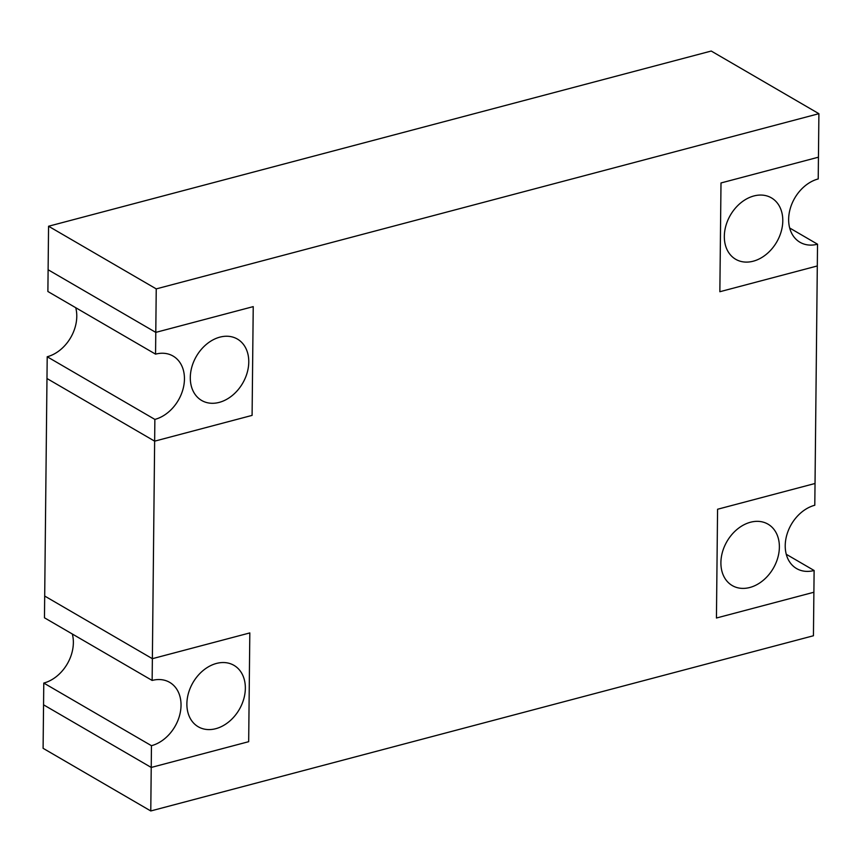 <?xml version="1.0" encoding="UTF-8"?>
<svg xmlns="http://www.w3.org/2000/svg" width="862" height="862" viewBox="0 0 862 862"><rect width="100%" height="100%" fill="white"/><g stroke="black" fill="none" stroke-linecap="round" stroke-linejoin="round"><path stroke-width="1.29" d="M817.532 244.205A35.525 26.776 -59.8 0 1 800.011 242.287A35.525 26.776 -59.8 0 1 790.26 208.55A35.525 26.776 -59.8 0 1 818.221 178.94L818.447 157.186L720.998 182.959L719.856 291.722L817.305 265.959L719.856 291.722L720.998 182.959L818.447 157.186L818.9 113.687L156.237 288.889L155.785 332.387L253.234 306.624L252.092 415.387L154.643 441.161L152.369 658.687L249.818 632.923L248.676 741.686L249.818 632.923L152.369 658.687L152.143 680.441A35.525 26.776 -59.8 0 1 169.663 682.359A35.525 26.776 -59.8 0 1 179.415 716.096A35.525 26.776 -59.8 0 1 151.453 745.695L150.775 810.959L813.437 635.757L813.89 592.248L716.441 618.011L717.572 509.248L815.032 483.485L814.795 505.24A35.525 26.776 120.2 0 0 786.844 534.849A35.525 26.776 120.2 0 0 796.596 568.575A35.525 26.776 120.2 0 0 814.116 570.493L813.89 592.248L716.441 618.011L717.572 509.248L815.032 483.485L817.532 244.205L789.678 227.999M724.328 236.307A35.525 26.776 -59.8 0 1 740.824 202.829A35.525 26.776 -59.8 0 1 771.425 197.872A35.525 26.776 -59.8 0 1 776.705 242.039A35.525 26.776 -59.8 0 1 735.695 259.29A35.525 26.776 -59.8 0 1 724.328 236.307M786.263 554.288L814.116 570.493M720.901 562.606A35.525 26.776 120.2 0 0 732.269 585.578A35.525 26.776 120.2 0 0 773.279 568.338A35.525 26.776 120.2 0 0 768.01 524.161A35.525 26.776 120.2 0 0 737.398 529.117A35.525 26.776 120.2 0 0 720.901 562.606M72.322 634.001A35.525 26.776 -59.8 0 1 43.779 683.06L43.1 748.313L150.775 810.959M43.553 704.814L151.227 767.449L248.676 741.686L151.227 767.449L43.553 704.814M75.737 307.712A35.525 26.776 -59.8 0 1 47.205 356.76L44.695 596.041L152.369 658.687L44.695 596.041L44.468 617.795L152.143 680.441M47.205 356.76L154.869 419.406L154.643 441.161L46.968 378.515L154.643 441.161L252.092 415.387L253.234 306.624L155.785 332.387L155.559 354.142L47.884 291.507L48.11 269.752L155.785 332.387L48.11 269.752L48.563 226.243L156.237 288.889M48.563 226.243L711.225 51.041L818.9 113.687M154.869 419.406A35.525 26.776 120.2 0 0 182.83 389.796A35.525 26.776 120.2 0 0 173.079 356.06A35.525 26.776 120.2 0 0 155.559 354.142M190.297 377.502A35.525 26.776 120.2 0 0 201.665 400.474A35.525 26.776 120.2 0 0 242.675 383.234A35.525 26.776 120.2 0 0 237.395 339.057A35.525 26.776 120.2 0 0 206.794 344.013A35.525 26.776 120.2 0 0 190.297 377.502M186.882 703.791A35.525 26.776 -59.8 0 1 203.378 670.313A35.525 26.776 -59.8 0 1 233.979 665.356A35.525 26.776 -59.8 0 1 239.259 709.523A35.525 26.776 -59.8 0 1 198.249 726.774A35.525 26.776 -59.8 0 1 186.882 703.791M43.779 683.06L151.453 745.695"/></g></svg>
